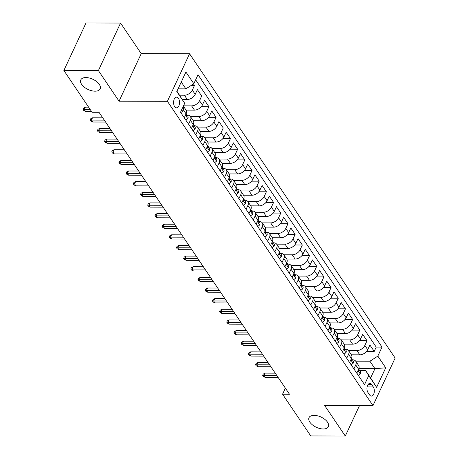 <?xml version="1.0" encoding="UTF-8"?>
<svg xmlns="http://www.w3.org/2000/svg" width="459" height="459" viewBox="0 0 459 459"><rect width="100%" height="100%" fill="white"/><g stroke="black" fill="none" stroke-linecap="round" stroke-linejoin="round"><path stroke-width="0.69" d="M95.065 91.186A10.677 5.628 25 0 1 84.313 87.158A10.677 5.628 25 0 1 80.79 79.866A10.677 5.628 25 0 1 85.867 77.565A10.677 5.628 25 0 1 96.625 81.593A10.677 5.628 25 0 1 100.142 88.885A10.677 5.628 25 0 1 95.065 91.186M323.291 428.981A10.677 5.628 25 0 1 312.533 424.954A10.677 5.628 25 0 1 309.01 417.661A10.677 5.628 25 0 1 314.088 415.361A10.677 5.628 25 0 1 324.846 419.388A10.677 5.628 25 0 1 328.363 426.686A10.677 5.628 25 0 1 323.291 428.981M174.638 106.614A5.336 2.995 90.2 0 0 176.543 107.842A5.336 2.995 90.2 0 0 179.371 104.313A5.336 2.995 90.2 0 0 178.476 98.387A5.336 2.995 90.2 0 0 176.572 97.165A5.336 2.995 90.2 0 0 173.743 100.687A5.336 2.995 90.2 0 0 174.638 106.614M120.556 23.048L98.387 70.594L119.053 101.181L141.223 53.634L120.556 23.048L86.028 22.95L63.858 70.497L92.07 112.254L98.978 112.277L289.463 394.212L282.555 394.195L310.766 435.952L345.294 436.05L359.517 405.561M141.223 53.634L189.561 53.766L395.142 358.049L372.972 405.595L167.392 101.313L189.561 53.766M351.399 354.801L359.793 354.824A6.673 4.263 -34 0 0 367.716 349.701L369.902 345.007L374.217 351.393L366.632 351.37M348.519 350.544L356.918 350.567A6.673 4.263 -34 0 0 364.842 345.443L367.028 340.75L359.449 340.733M367.028 340.75L362.713 334.37L360.527 339.058A6.673 4.263 -34 0 1 352.604 344.181L344.21 344.158M337.021 333.521L345.415 333.544A6.673 4.263 -34 0 0 353.338 328.42L355.524 323.727L359.839 330.113L352.26 330.09M329.832 322.884L338.231 322.906A6.673 4.263 -34 0 0 346.149 317.783L348.335 313.09L352.65 319.475L345.07 319.453M322.643 312.24L331.042 312.263A6.673 4.263 -34 0 0 338.96 307.14L341.152 302.452L345.461 308.832L337.881 308.815M315.453 301.603L323.853 301.626A6.673 4.263 -34 0 0 331.777 296.503L333.963 291.809L338.277 298.195L330.692 298.172M308.27 290.966L316.664 290.989A6.673 4.263 -34 0 0 324.588 285.865L326.774 281.172L331.088 287.558L323.503 287.535M301.081 280.323L309.475 280.346A6.673 4.263 -34 0 0 317.399 275.222L319.584 270.535L323.899 276.915L316.32 276.897M293.892 269.685L302.292 269.708A6.673 4.263 -34 0 0 310.209 264.585L312.395 259.892L316.71 266.277L309.131 266.254M286.703 259.048L295.103 259.071A6.673 4.263 -34 0 0 303.02 253.947L305.212 249.254L309.521 255.64L301.942 255.617M279.514 248.405L287.913 248.428A6.673 4.263 -34 0 0 295.837 243.304L298.023 238.617L302.332 244.997L294.753 244.98M272.325 237.768L280.724 237.791A6.673 4.263 -34 0 0 288.648 232.667L290.834 227.974L295.148 234.36L287.563 234.337M265.141 227.13L273.535 227.153A6.673 4.263 -34 0 0 281.459 222.03L283.645 217.337L287.959 223.722L280.374 223.699M257.952 216.487L266.346 216.51A6.673 4.263 -34 0 0 274.27 211.387L276.456 206.699L280.77 213.079L273.191 213.062M250.763 205.85L259.163 205.873A6.673 4.263 -34 0 0 267.081 200.749L269.267 196.056L273.581 202.442L266.002 202.419M243.574 195.213L251.974 195.236A6.673 4.263 -34 0 0 259.892 190.112L262.083 185.419L266.392 191.805L258.813 191.782M236.385 184.57L244.785 184.593A6.673 4.263 -34 0 0 252.708 179.469L254.894 174.781L259.203 181.162L251.624 181.144M229.196 173.932L237.596 173.955A6.673 4.263 -34 0 0 245.519 168.832L247.705 164.138L252.02 170.524L244.435 170.501M222.013 163.295L230.407 163.318A6.673 4.263 -34 0 0 238.33 158.194L240.516 153.501L244.831 159.887L237.251 159.864M214.823 152.652L223.217 152.675A6.673 4.263 -34 0 0 231.141 147.551L233.327 142.864L237.642 149.244L230.062 149.227M207.634 142.015L216.034 142.038A6.673 4.263 -34 0 0 223.952 136.914L226.138 132.221L230.452 138.607L222.873 138.584M200.445 131.377L208.845 131.4A6.673 4.263 -34 0 0 216.763 126.277L218.954 121.583L223.263 127.969L215.684 127.946M193.256 120.734L201.656 120.757A6.673 4.263 -34 0 0 209.579 115.634L211.765 110.946L216.074 117.326L208.495 117.309M186.073 110.097L194.467 110.12A6.673 4.263 -34 0 0 202.39 104.996L204.576 100.303L208.891 106.689L201.306 106.666M182.401 99.465L187.278 99.483A6.673 4.263 -34 0 0 195.201 94.359L197.387 89.666L201.702 96.051L194.123 96.029M188.574 124.2L190.405 120.275A6.673 4.263 146 0 0 190.41 116.523A6.673 4.263 146 0 0 187.278 115.117L187.094 115.117M195.763 134.837L197.594 130.913A6.673 4.263 146 0 0 197.599 127.16A6.673 4.263 146 0 0 194.467 125.755L194.283 125.755M202.953 145.474L204.783 141.55A6.673 4.263 146 0 0 204.789 137.798A6.673 4.263 146 0 0 201.656 136.398L201.472 136.398M210.142 156.117L211.972 152.193A6.673 4.263 146 0 0 211.972 148.441A6.673 4.263 146 0 0 208.839 147.035L208.661 147.035M217.325 166.755L219.155 162.83A6.673 4.263 146 0 0 219.161 159.078A6.673 4.263 146 0 0 216.028 157.672L215.845 157.672M224.514 177.392L226.344 173.468A6.673 4.263 146 0 0 226.35 169.715A6.673 4.263 146 0 0 223.217 168.315L223.034 168.315M231.703 188.035L233.533 184.111A6.673 4.263 146 0 0 233.539 180.358A6.673 4.263 146 0 0 230.407 178.953L230.223 178.953M238.892 198.672L240.723 194.748A6.673 4.263 146 0 0 240.728 190.996A6.673 4.263 146 0 0 237.596 189.59L237.412 189.59M246.081 209.31L247.912 205.385A6.673 4.263 146 0 0 247.917 201.633A6.673 4.263 146 0 0 244.785 200.233L244.601 200.233M253.27 219.953L255.101 216.028A6.673 4.263 146 0 0 255.101 212.276A6.673 4.263 146 0 0 251.968 210.87L251.79 210.87M260.454 230.59L262.284 226.666A6.673 4.263 146 0 0 262.29 222.913A6.673 4.263 146 0 0 259.157 221.508L258.974 221.508M267.643 241.227L269.473 237.303A6.673 4.263 146 0 0 269.479 233.551A6.673 4.263 146 0 0 266.346 232.151L266.163 232.151M274.832 251.871L276.662 247.946A6.673 4.263 146 0 0 276.668 244.194A6.673 4.263 146 0 0 273.535 242.788L273.352 242.788M282.021 262.508L283.851 258.583A6.673 4.263 146 0 0 283.857 254.831A6.673 4.263 146 0 0 280.724 253.425L280.541 253.425M289.21 273.145L291.04 269.221A6.673 4.263 146 0 0 291.046 265.468A6.673 4.263 146 0 0 287.913 264.068L287.73 264.068M296.399 283.788L298.23 279.864A6.673 4.263 146 0 0 298.23 276.111A6.673 4.263 146 0 0 295.097 274.706L294.913 274.706M303.583 294.426L305.413 290.501A6.673 4.263 146 0 0 305.419 286.749A6.673 4.263 146 0 0 302.286 285.343L302.102 285.343M310.772 305.063L312.602 301.138A6.673 4.263 146 0 0 312.608 297.386A6.673 4.263 146 0 0 309.475 295.986L309.291 295.986M317.961 315.706L319.791 311.781A6.673 4.263 146 0 0 319.797 308.029A6.673 4.263 146 0 0 316.664 306.623L316.481 306.623M325.15 326.343L326.98 322.419A6.673 4.263 146 0 0 326.986 318.666A6.673 4.263 146 0 0 323.853 317.261L323.67 317.261M332.339 336.981L334.169 333.056A6.673 4.263 146 0 0 334.175 329.304A6.673 4.263 146 0 0 331.042 327.904L330.859 327.904M339.522 347.624L341.353 343.699A6.673 4.263 146 0 0 341.358 339.947A6.673 4.263 146 0 0 338.226 338.541L338.042 338.541M346.711 358.261L348.542 354.337A6.673 4.263 146 0 0 348.547 350.584A6.673 4.263 146 0 0 345.415 349.179L345.231 349.179M373.282 386.948L371.704 384.608A5.169 2.903 90.2 0 0 369.862 383.42A5.169 2.903 90.2 0 0 367.12 386.834A5.169 2.903 90.2 0 0 367.986 392.571L369.57 394.912A5.169 2.903 90.2 0 0 371.411 396.1A5.169 2.903 90.2 0 0 374.154 392.686A5.169 2.903 90.2 0 0 373.282 386.948L367.102 386.931M176.944 91.249L184.707 103.264L180.513 112.26L364.526 384.625L368.72 375.628L365.594 370.476L359.609 370.459M184.707 103.264L176.801 91.565L185.906 72.029L193.813 83.733L198.007 74.737L382.026 347.102L377.826 356.098L385.738 367.802L376.627 387.333L368.72 375.628M179.618 95.214L184.403 95.225L187.278 99.483M183.502 105.84L191.592 105.863L194.467 110.12M190.382 116.483L198.781 116.506L201.656 120.757M197.571 127.12L205.971 127.143L208.845 131.4M204.76 137.757L213.154 137.78L216.034 142.038M211.949 148.4L220.343 148.423L223.217 152.675M219.132 159.038L227.532 159.061L230.407 163.318M226.321 169.675L234.721 169.698L237.596 173.955M233.511 180.318L241.91 180.341L244.785 184.593M240.7 190.955L249.099 190.978L251.974 195.236M247.889 201.593L256.283 201.616L259.163 205.873M255.078 212.236L263.472 212.259L266.346 216.51M262.261 222.873L270.661 222.896L273.535 227.153M269.45 233.511L277.85 233.533L280.724 237.791M276.639 244.154L285.039 244.177L287.913 248.428M283.828 254.791L292.228 254.814L295.103 259.071M291.017 265.428L299.411 265.451L302.292 269.708M298.207 276.071L306.601 276.094L309.475 280.346M305.39 286.709L313.79 286.732L316.664 290.989M312.579 297.346L320.979 297.369L323.853 301.626M319.768 307.989L328.168 308.012L331.042 312.263M326.957 318.626L335.357 318.649L338.231 322.906M334.146 329.264L342.54 329.287L345.415 333.544M341.33 339.907L349.729 339.93L352.604 344.181M353.9 368.898L355.731 364.974A6.673 4.263 -34 0 0 355.736 361.222A6.673 4.263 -34 0 0 352.604 359.822L352.42 359.822M374.217 351.393L376.225 347.084L195.643 79.809M184.403 95.225A6.673 4.263 146 0 0 192.327 90.102L194.513 85.408L193.514 83.928M201.702 96.051L199.516 100.739A6.673 4.263 146 0 1 191.592 105.863M208.891 106.689L206.699 111.376A6.673 4.263 146 0 1 198.781 116.506M216.074 117.326L213.888 122.019A6.673 4.263 146 0 1 205.971 127.143M223.263 127.969L221.077 132.657A6.673 4.263 146 0 1 213.154 137.78M230.452 138.607L228.266 143.294A6.673 4.263 146 0 1 220.343 148.423M237.642 149.244L235.456 153.937A6.673 4.263 146 0 1 227.532 159.061M244.831 159.887L242.645 164.574A6.673 4.263 146 0 1 234.721 169.698M252.02 170.524L249.828 175.212A6.673 4.263 146 0 1 241.91 180.341M259.203 181.162L257.017 185.855A6.673 4.263 146 0 1 249.099 190.978M266.392 191.805L264.206 196.492A6.673 4.263 146 0 1 256.283 201.616M273.581 202.442L271.395 207.129A6.673 4.263 146 0 1 263.472 212.259M280.77 213.079L278.584 217.773A6.673 4.263 146 0 1 270.661 222.896M287.959 223.722L285.773 228.41A6.673 4.263 146 0 1 277.85 233.533M295.148 234.36L292.957 239.047A6.673 4.263 146 0 1 285.039 244.177M302.332 244.997L300.146 249.69A6.673 4.263 146 0 1 292.228 254.814M309.521 255.64L307.335 260.328A6.673 4.263 146 0 1 299.411 265.451M316.71 266.277L314.524 270.965A6.673 4.263 146 0 1 306.601 276.094M323.899 276.915L321.713 281.608A6.673 4.263 146 0 1 313.79 286.732M331.088 287.558L328.896 292.245A6.673 4.263 146 0 1 320.979 297.369M338.277 298.195L336.086 302.883A6.673 4.263 146 0 1 328.168 308.012M345.461 308.832L343.275 313.526A6.673 4.263 146 0 1 335.357 318.649M352.65 319.475L350.464 324.163A6.673 4.263 146 0 1 342.54 329.287M359.839 330.113L357.653 334.8A6.673 4.263 146 0 1 349.729 339.93M356.775 373.156L358.605 369.231A6.673 4.263 -34 0 0 358.611 365.479L355.736 361.222M349.586 362.518L351.416 358.594A6.673 4.263 -34 0 0 351.422 354.841L348.547 350.584M342.403 351.875L344.233 347.951A6.673 4.263 -34 0 0 344.233 344.198L341.358 339.947M335.213 341.238L337.044 337.313A6.673 4.263 -34 0 0 337.049 333.561L334.175 329.304M328.024 330.6L329.855 326.676A6.673 4.263 -34 0 0 329.86 322.924L326.986 318.666M320.835 319.957L322.666 316.033A6.673 4.263 -34 0 0 322.671 312.281L319.797 308.029M313.646 309.32L315.476 305.396A6.673 4.263 -34 0 0 315.482 301.643L312.608 297.386M306.457 298.683L308.287 294.758A6.673 4.263 -34 0 0 308.293 291.006L305.419 286.749M299.274 288.04L301.104 284.115A6.673 4.263 -34 0 0 301.11 280.363L298.23 276.111M292.085 277.402L293.915 273.478A6.673 4.263 -34 0 0 293.921 269.726L291.046 265.468M284.896 266.765L286.726 262.841A6.673 4.263 -34 0 0 286.732 259.088L283.857 254.831M277.706 256.122L279.537 252.198A6.673 4.263 -34 0 0 279.542 248.445L276.668 244.194M270.517 245.485L272.348 241.56A6.673 4.263 -34 0 0 272.353 237.808L269.479 233.551M263.334 234.847L265.164 230.923A6.673 4.263 -34 0 0 265.164 227.171L262.29 222.913M256.145 224.204L257.975 220.28A6.673 4.263 -34 0 0 257.981 216.528L255.101 212.276M248.956 213.567L250.786 209.643A6.673 4.263 -34 0 0 250.792 205.89L247.917 201.633M241.767 202.93L243.597 199.005A6.673 4.263 -34 0 0 243.603 195.253L240.728 190.996M234.578 192.287L236.408 188.362A6.673 4.263 -34 0 0 236.414 184.61L233.539 180.358M227.389 181.649L229.219 177.725A6.673 4.263 -34 0 0 229.225 173.972L226.35 169.715M220.205 171.012L222.036 167.087A6.673 4.263 -34 0 0 222.036 163.335L219.161 159.078M213.016 160.369L214.846 156.444A6.673 4.263 -34 0 0 214.852 152.692L211.972 148.441M205.827 149.732L207.657 145.807A6.673 4.263 -34 0 0 207.663 142.055L204.789 137.798M198.638 139.094L200.468 135.17A6.673 4.263 -34 0 0 200.474 131.417L197.599 127.16M191.449 128.451L193.279 124.527A6.673 4.263 -34 0 0 193.285 120.774L190.41 116.523M184.26 117.814L186.09 113.889A6.673 4.263 -34 0 0 186.096 110.137L183.376 106.115A6.673 4.263 146 0 1 183.216 109.632L181.385 113.557M365.594 370.476L370.625 377.923L374.94 368.669L369.908 361.222L377.826 356.098M358.852 368.623L374.94 368.669L385.738 367.802M355.708 361.181L369.908 361.222M98.387 70.594L63.858 70.497M119.053 101.181L167.392 101.313M372.972 405.595L324.633 405.463L345.294 436.05M285.372 388.159L282.555 394.195M178.069 88.834L185.895 88.857L181.259 82M376.225 347.084L382.026 347.102M194.513 85.408L191.237 85.403M193.813 83.733L185.895 88.857M370.625 377.923L376.627 387.333M356.821 373.058L358.422 375.422L360.338 373.919A4.424 2.823 -34 0 0 360.309 371.497L358.944 369.478A4.424 2.823 -34 0 0 358.651 369.139M358.387 369.656C358.439 371.073 358.726 371.497 359.248 370.929A4.424 2.823 -34 0 0 358.944 369.478M358.955 371.297L359.248 370.929L358.542 370.929M275.234 373.161L265.027 373.133L263.948 375.445L276.806 375.479M265.239 377.361L263.397 376.414L262.674 375.353L263.948 375.445L265.239 377.361L278.097 377.396M262.674 375.353L263.277 374.068L265.027 373.133M349.632 362.421L351.233 364.785L353.149 363.281A4.424 2.823 -34 0 0 353.12 360.86L351.755 358.835A4.424 2.823 -34 0 0 351.462 358.496M351.198 359.018C351.25 360.43 351.537 360.86 352.064 360.292A4.424 2.823 -34 0 0 351.755 358.835M351.766 360.654L352.064 360.292L351.353 360.292M268.05 362.518L257.838 362.495L256.759 364.807L269.617 364.842M258.05 366.718L256.208 365.777L255.491 364.71L256.759 364.807L258.05 366.718L270.908 366.758M255.491 364.71L256.088 363.425L257.838 362.495M342.443 351.778L344.043 354.147L345.96 352.638A4.424 2.823 -34 0 0 345.937 350.217L344.571 348.197A4.424 2.823 -34 0 0 344.273 347.859M344.009 348.375C344.061 349.792 344.353 350.217 344.875 349.655A4.424 2.823 -34 0 0 344.571 348.197M344.583 350.016L344.875 349.655L344.17 349.649M260.861 351.881L250.648 351.852L249.57 354.164L262.428 354.205M250.861 356.081L249.019 355.134L248.302 354.073L249.57 354.164L250.861 356.081L263.718 356.115M248.302 354.073L248.898 352.787L250.648 351.852M335.259 341.14L336.854 343.504L338.771 342.001A4.424 2.823 -34 0 0 338.748 339.58L337.382 337.56A4.424 2.823 -34 0 0 337.084 337.222M336.826 337.738C336.877 339.155 337.164 339.58 337.686 339.012A4.424 2.823 -34 0 0 337.382 337.56M337.394 339.379L337.686 339.012L336.981 339.012M253.672 341.244L243.459 341.215L242.381 343.527L255.238 343.561M243.677 345.443L241.83 344.497L241.113 343.435L242.381 343.527L243.677 345.443L256.535 345.478M241.113 343.435L241.709 342.15L243.459 341.215M328.07 330.503L329.665 332.867L331.582 331.364A4.424 2.823 -34 0 0 331.559 328.942L330.193 326.917A4.424 2.823 -34 0 0 329.895 326.579M329.637 327.101C329.688 328.512 329.975 328.942 330.497 328.374A4.424 2.823 -34 0 0 330.193 326.917M330.205 328.736L330.497 328.374L329.791 328.374M246.483 330.6L236.27 330.578L235.192 332.89L248.049 332.924M236.488 334.8L234.641 333.859L233.924 332.792L235.192 332.89L236.488 334.8L249.346 334.841M233.924 332.792L234.526 331.507L236.27 330.578M320.881 319.86L322.482 322.229L324.398 320.721A4.424 2.823 -34 0 0 324.37 318.299L323.004 316.28A4.424 2.823 -34 0 0 322.711 315.941M322.447 316.458C322.499 317.875 322.786 318.299 323.308 317.737A4.424 2.823 -34 0 0 323.004 316.28M323.016 318.098L323.308 317.737L322.602 317.731M239.294 319.963L229.081 319.934L228.003 322.247L240.866 322.287M229.299 324.163L227.457 323.216L226.735 322.155L228.003 322.247L229.299 324.163L242.157 324.197M226.735 322.155L227.337 320.87L229.081 319.934M313.692 309.223L315.293 311.586L317.209 310.083A4.424 2.823 -34 0 0 317.18 307.662L315.815 305.642A4.424 2.823 -34 0 0 315.522 305.304M315.258 305.82C315.31 307.237 315.597 307.662 316.119 307.1A4.424 2.823 -34 0 0 315.815 305.642M315.826 307.461L316.119 307.1L315.413 307.094M232.105 309.326L221.898 309.297L220.819 311.609L233.677 311.644M222.11 313.526L220.268 312.579L219.551 311.518L220.819 311.609L222.11 313.526L234.968 313.56M219.551 311.518L220.148 310.232L221.898 309.297M306.503 298.585L308.104 300.949L310.02 299.446A4.424 2.823 -34 0 0 309.991 297.025L308.626 294.999A4.424 2.823 -34 0 0 308.333 294.661M308.069 295.183C308.121 296.594 308.408 297.025 308.936 296.457A4.424 2.823 -34 0 0 308.626 294.999M308.643 296.818L308.936 296.457L308.224 296.457M224.921 298.683L214.709 298.66L213.63 300.972L226.488 301.006M214.921 302.883L213.079 301.942L212.362 300.874L213.63 300.972L214.921 302.883L227.779 302.923M212.362 300.874L212.959 299.589L214.709 298.66M299.32 287.942L300.915 290.312L302.831 288.803A4.424 2.823 -34 0 0 302.808 286.382L301.443 284.362A4.424 2.823 -34 0 0 301.144 284.023M300.88 284.54C300.932 285.957 301.224 286.382 301.747 285.819A4.424 2.823 -34 0 0 301.443 284.362M301.454 286.181L301.747 285.819L301.041 285.814M217.732 288.045L207.52 288.017L206.441 290.329L219.299 290.369M207.732 292.245L205.89 291.299L205.173 290.237L206.441 290.329L207.732 292.245L220.595 292.28M205.173 290.237L205.77 288.952L207.52 288.017M292.131 277.305L293.726 279.669L295.642 278.165A4.424 2.823 -34 0 0 295.619 275.744L294.253 273.725A4.424 2.823 -34 0 0 293.955 273.386M293.697 273.903C293.749 275.32 294.035 275.744 294.558 275.182A4.424 2.823 -34 0 0 294.253 273.725M294.265 275.543L294.558 275.182L293.852 275.176M210.543 277.408L200.331 277.379L199.252 279.692L212.11 279.726M200.549 281.608L198.701 280.661L197.984 279.6L199.252 279.692L200.549 281.608L213.406 281.642M197.984 279.6L198.581 278.315L200.331 277.379M284.941 266.668L286.536 269.031L288.453 267.528A4.424 2.823 -34 0 0 288.43 265.107L287.064 263.082A4.424 2.823 -34 0 0 286.766 262.743M286.508 263.265C286.559 264.677 286.846 265.107 287.368 264.539A4.424 2.823 -34 0 0 287.064 263.082M287.076 264.9L287.368 264.539L286.663 264.539M203.354 266.765L193.141 266.742L192.063 269.054L204.921 269.089M193.359 270.965L191.518 270.024L190.795 268.957L192.063 269.054L193.359 270.965L206.217 271.005M190.795 268.957L191.397 267.672L193.141 266.742M277.752 256.024L279.353 258.394L281.269 256.885A4.424 2.823 -34 0 0 281.241 254.464L279.875 252.444A4.424 2.823 -34 0 0 279.583 252.106M279.319 252.622C279.37 254.039 279.657 254.464 280.179 253.902A4.424 2.823 -34 0 0 279.875 252.444M279.887 254.263L280.179 253.902L279.474 253.896M196.165 256.128L185.952 256.099L184.874 258.411L197.737 258.451M186.17 260.328L184.329 259.381L183.606 258.319L184.874 258.411L186.17 260.328L199.028 260.362M183.606 258.319L184.208 257.034L185.952 256.099M270.563 245.387L272.164 247.751L274.08 246.248A4.424 2.823 -34 0 0 274.052 243.827L272.686 241.807A4.424 2.823 -34 0 0 272.394 241.468M272.13 241.985C272.181 243.402 272.468 243.827 272.99 243.264A4.424 2.823 -34 0 0 272.686 241.807M272.698 243.626L272.99 243.264L272.285 243.259M188.976 245.49L178.769 245.462L177.69 247.774L190.548 247.808M178.981 249.69L177.14 248.744L176.422 247.682L177.69 247.774L178.981 249.69L191.839 249.725M176.422 247.682L177.019 246.397L178.769 245.462M263.374 234.75L264.975 237.114L266.891 235.61A4.424 2.823 -34 0 0 266.863 233.189L265.497 231.164A4.424 2.823 -34 0 0 265.204 230.825M264.941 231.347C264.992 232.759 265.279 233.189 265.807 232.621A4.424 2.823 -34 0 0 265.497 231.164M265.514 232.983L265.807 232.621L265.095 232.621M181.793 234.847L171.58 234.824L170.501 237.137L183.359 237.171M171.792 239.047L169.95 238.106L169.233 237.039L170.501 237.137L171.792 239.047L184.65 239.087M169.233 237.039L169.83 235.754L171.58 234.824M256.191 224.107L257.786 226.476L259.702 224.967A4.424 2.823 -34 0 0 259.679 222.546L258.314 220.527A4.424 2.823 -34 0 0 258.015 220.188M257.757 220.704C257.803 222.122 258.096 222.546 258.618 221.984A4.424 2.823 -34 0 0 258.314 220.527M258.325 222.345L258.618 221.984L257.912 221.984M174.604 224.21L164.391 224.181L163.312 226.494L176.17 226.534M164.603 228.41L162.761 227.463L162.044 226.402L163.312 226.494L164.603 228.41L177.467 228.444M162.044 226.402L162.641 225.117L164.391 224.181M249.002 213.469L250.597 215.833L252.513 214.33A4.424 2.823 -34 0 0 252.49 211.909L251.125 209.889A4.424 2.823 -34 0 0 250.826 209.551M250.568 210.067C250.62 211.484 250.907 211.909 251.429 211.347A4.424 2.823 -34 0 0 251.125 209.889M251.136 211.708L251.429 211.347L250.723 211.341M167.415 213.573L157.202 213.544L156.123 215.856L168.981 215.891M157.42 217.773L155.572 216.826L154.855 215.764L156.123 215.856L157.42 217.773L170.278 217.807M154.855 215.764L155.458 214.479L157.202 213.544M241.813 202.832L243.408 205.196L245.33 203.693A4.424 2.823 -34 0 0 245.301 201.272L243.936 199.246A4.424 2.823 -34 0 0 243.637 198.908M243.379 199.43C243.431 200.841 243.718 201.272 244.24 200.703A4.424 2.823 -34 0 0 243.936 199.246M243.947 201.065L244.24 200.703L243.534 200.703M160.225 202.93L150.013 202.907L148.934 205.219L161.792 205.253M150.231 207.129L148.389 206.189L147.666 205.121L148.934 205.219L150.231 207.129L163.088 207.17M147.666 205.121L148.268 203.836L150.013 202.907M234.624 192.189L236.224 194.559L238.141 193.05A4.424 2.823 -34 0 0 238.112 190.628L236.746 188.609A4.424 2.823 -34 0 0 236.454 188.27M236.19 188.787C236.242 190.204 236.528 190.628 237.051 190.066A4.424 2.823 -34 0 0 236.746 188.609M236.758 190.428L237.051 190.066L236.345 190.066M153.036 192.292L142.824 192.264L141.745 194.576L154.608 194.616M143.042 196.492L141.2 195.545L140.477 194.484L141.745 194.576L143.042 196.492L155.899 196.527M140.477 194.484L141.079 193.199L142.824 192.264M227.434 181.552L229.035 183.916L230.952 182.412A4.424 2.823 -34 0 0 230.923 179.991L229.557 177.972A4.424 2.823 -34 0 0 229.265 177.633M229.001 178.149C229.052 179.567 229.339 179.991 229.867 179.429A4.424 2.823 -34 0 0 229.557 177.972M229.569 179.79L229.867 179.429L229.156 179.423M145.853 181.655L135.64 181.626L134.562 183.939L147.419 183.973M135.853 185.855L134.011 184.908L133.294 183.847L134.562 183.939L135.853 185.855L148.71 185.889M133.294 183.847L133.89 182.562L135.64 181.626M220.245 170.914L221.846 173.278L223.762 171.775A4.424 2.823 -34 0 0 223.74 169.354L222.374 167.328A4.424 2.823 -34 0 0 222.076 166.99M221.812 167.512C221.863 168.923 222.15 169.354 222.678 168.786A4.424 2.823 -34 0 0 222.374 167.328M222.386 169.147L222.678 168.786L221.972 168.786M138.664 171.012L128.451 170.989L127.373 173.301L140.23 173.336M128.663 175.212L126.822 174.271L126.105 173.204L127.373 173.301L128.663 175.212L141.521 175.252M126.105 173.204L126.701 171.918L128.451 170.989M213.062 160.271L214.657 162.641L216.573 161.132A4.424 2.823 -34 0 0 216.55 158.711L215.185 156.691A4.424 2.823 -34 0 0 214.887 156.353M214.628 156.869C214.68 158.286 214.967 158.711 215.489 158.148A4.424 2.823 -34 0 0 215.185 156.691M215.196 158.51L215.489 158.148L214.783 158.148M131.475 160.375L121.262 160.346L120.183 162.658L133.041 162.698M121.48 164.574L119.633 163.628L118.915 162.566L120.183 162.658L121.48 164.574L134.338 164.609M118.915 162.566L119.512 161.281L121.262 160.346M205.873 149.634L207.468 151.998L209.384 150.495A4.424 2.823 -34 0 0 209.361 148.073L207.996 146.054A4.424 2.823 -34 0 0 207.697 145.715M207.439 146.232C207.491 147.649 207.778 148.073 208.3 147.511A4.424 2.823 -34 0 0 207.996 146.054M208.007 147.873L208.3 147.511L207.594 147.505M124.286 149.737L114.073 149.709L112.994 152.021L125.852 152.055M114.291 153.937L112.444 152.99L111.726 151.929L112.994 152.021L114.291 153.937L127.149 153.972M111.726 151.929L112.329 150.644L114.073 149.709M198.684 138.997L200.285 141.361L202.201 139.857A4.424 2.823 -34 0 0 202.172 137.436L200.807 135.411A4.424 2.823 -34 0 0 200.514 135.072M200.25 135.594C200.302 137.006 200.589 137.436 201.111 136.868A4.424 2.823 -34 0 0 200.807 135.411M200.818 137.23L201.111 136.868L200.405 136.868M117.097 139.094L106.884 139.071L105.805 141.383L118.663 141.418M107.102 143.294L105.26 142.353L104.537 141.286L105.805 141.383L107.102 143.294L119.96 143.334M104.537 141.286L105.14 140.001L106.884 139.071M191.495 128.354L193.096 130.723L195.012 129.214A4.424 2.823 -34 0 0 194.983 126.793L193.618 124.773A4.424 2.823 -34 0 0 193.325 124.435M193.061 124.951C193.113 126.368 193.4 126.793 193.922 126.231A4.424 2.823 -34 0 0 193.618 124.773M193.629 126.592L193.922 126.231L193.216 126.231M109.908 128.457L99.701 128.428L98.622 130.74L111.48 130.781M99.913 132.657L98.071 131.71L97.348 130.649L98.622 130.74L99.913 132.657L112.771 132.691M97.348 130.649L97.951 129.363L99.701 128.428M184.306 117.716L185.906 120.08L187.823 118.577A4.424 2.823 -34 0 0 187.794 116.156L186.429 114.136A4.424 2.823 -34 0 0 186.136 113.798M185.872 114.314C185.924 115.731 186.211 116.156 186.738 115.593A4.424 2.823 -34 0 0 186.429 114.136M186.446 115.955L186.738 115.593L186.027 115.588M102.724 117.82L92.511 117.791L91.433 120.103L104.291 120.138M92.724 122.019L90.882 121.073L90.165 120.011L91.433 120.103L92.724 122.019L105.581 122.054M90.165 120.011L90.762 118.726L92.511 117.791M88.627 107.159L85.322 107.154L84.244 109.466L90.193 109.483M85.535 111.376L83.693 110.435L82.976 109.368L84.244 109.466L85.535 111.376L91.49 111.394M82.976 109.368L83.572 108.083L85.322 107.154M356.918 350.567L359.793 354.824M364.842 345.443L367.716 349.701M192.327 90.102L195.201 94.359M199.516 100.739L202.39 104.996M206.699 111.376L209.579 115.634M213.888 122.019L216.763 126.277M221.077 132.657L223.952 136.914M228.266 143.294L231.141 147.551M235.456 153.937L238.33 158.194M242.645 164.574L245.519 168.832M249.828 175.212L252.708 179.469M257.017 185.855L259.892 190.112M264.206 196.492L267.081 200.749M271.395 207.129L274.27 211.387M278.584 217.773L281.459 222.03M285.773 228.41L288.648 232.667M292.957 239.047L295.837 243.304M300.146 249.69L303.02 253.947M307.335 260.328L310.209 264.585M314.524 270.965L317.399 275.222M321.713 281.608L324.588 285.865M328.896 292.245L331.777 296.503M336.086 302.883L338.96 307.14M343.275 313.526L346.149 317.783M350.464 324.163L353.338 328.42M357.653 334.8L360.527 339.058M355.731 364.974L358.605 369.231M348.542 354.337L351.416 358.594M341.353 343.699L344.233 347.951M334.169 333.056L337.044 337.313M326.98 322.419L329.855 326.676M319.791 311.781L322.666 316.033M312.602 301.138L315.476 305.396M305.413 290.501L308.287 294.758M298.23 279.864L301.104 284.115M291.04 269.221L293.915 273.478M283.851 258.583L286.726 262.841M276.662 247.946L279.537 252.198M269.473 237.303L272.348 241.56M262.284 226.666L265.164 230.923M255.101 216.028L257.975 220.28M247.912 205.385L250.786 209.643M240.723 194.748L243.597 199.005M233.533 184.111L236.408 188.362M226.344 173.468L229.219 177.725M219.155 162.83L222.036 167.087M211.972 152.193L214.846 156.444M204.783 141.55L207.657 145.807M197.594 130.913L200.468 135.17M190.405 120.275L193.279 124.527M183.216 109.632L186.09 113.889M368.009 384.596L371.704 384.608M357.991 370.551L360.292 373.953M350.802 359.913L353.103 363.316M343.613 349.276L345.914 352.678M336.424 338.633L338.725 342.035M329.241 327.996L331.536 331.398M322.052 317.358L324.347 320.761M314.863 306.715L317.163 310.118M307.673 296.078L309.974 299.48M300.484 285.441L302.785 288.843M293.295 274.798L295.596 278.2M286.112 264.16L288.407 267.563M278.923 253.523L281.218 256.925M271.734 242.88L274.034 246.282M264.545 232.243L266.845 235.645M257.356 221.605L259.656 225.008M250.166 210.962L252.467 214.364M242.983 200.325L245.278 203.727M235.794 189.687L238.089 193.09M228.605 179.044L230.906 182.447M221.416 168.407L223.717 171.809M214.227 157.77L216.528 161.172M207.038 147.127L209.338 150.529M199.854 136.489L202.149 139.892M192.665 125.852L194.966 129.254M185.476 115.209L187.777 118.611"/></g></svg>
